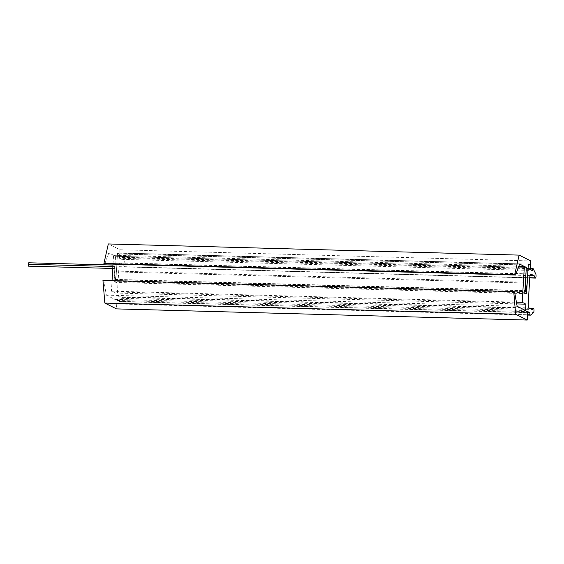 <?xml version="1.0" encoding="UTF-8"?>
<svg xmlns="http://www.w3.org/2000/svg" width="564" height="564" viewBox="0 0 564 564"><rect width="100%" height="100%" fill="white"/><g stroke="black" fill="none" stroke-linecap="round" stroke-linejoin="round"><path stroke-width="0.42" stroke-dasharray="2.82 2.11" d="M104.784 263.91L108.817 252.891L115.528 256.26L115 265.122L112.976 265.073M113.033 264.135L113.561 255.273L115.528 256.26L526.318 267.421L115.528 256.26L114.654 271.037L525.436 282.197M108.817 252.891L519.606 264.051M530.252 269.395L119.469 258.234L119.695 254.004L530.484 265.165L119.695 254.004L119.928 249.774L108.323 243.951M119.928 249.774L530.717 260.935M115 265.122L114.464 266.596L114.802 268.499L114.027 281.591L115.775 282.465L117.531 252.919L528.32 264.079L117.531 252.919L119.695 254.004L117.531 252.919L116.403 271.911L115.366 279.673L115.035 280.463L114.732 279.356L114.654 271.037M527.192 283.072L116.403 271.911M102.944 280.378L103.818 280.816L106.349 295.127L114.774 299.35L115.148 293.019L111.432 291.151L112.053 280.625M111.432 291.151L516.405 302.156M113.561 255.273L518.788 266.278M115.148 293.019L516.723 303.925M114.774 299.35L525.556 310.51M106.349 295.127L517.139 306.287M103.818 280.816L514.608 291.976M119.469 258.234L121.655 259.334L121.782 257.226L122.437 257.551L125.011 262.916A2.129 0.557 -88.4 0 1 125.236 265.313A2.129 0.557 -88.4 0 1 124.651 266.934A2.129 0.557 -88.4 0 1 124.404 266.694L123.368 264.544L120.308 263.007A4.258 1.114 91.6 0 0 120.174 262.972A4.258 1.114 91.6 0 0 118.969 266.68L117.46 292.004A4.258 1.114 91.6 0 0 118.306 296.777L121.366 298.314L122.585 297.291A2.129 0.557 -88.4 0 1 122.712 297.242A2.129 0.557 -88.4 0 1 123.213 299.146A2.129 0.557 -88.4 0 1 122.726 301.451L119.674 303.989L119.018 303.658L119.145 301.55L116.959 300.45L116.459 308.889M116.959 300.45L527.749 311.61M119.145 301.55L527.685 312.646M119.018 303.658L527.559 314.754M119.674 303.989L527.537 315.064M121.366 298.314L532.148 309.474M123.368 264.544L530.075 275.592M122.437 257.551L533.22 268.711M121.782 257.226L530.315 268.323M121.655 259.334L532.444 270.494M526.564 293.625L115.775 282.465M524.809 292.744L114.027 281.591M114.464 266.596L112.892 266.553M114.802 268.499L112.779 268.45M28.538 266.159L28.736 262.782M114.732 279.356L524.943 290.495M115.366 279.673L526.156 290.834M122.726 301.451L533.509 312.611M122.585 297.291L529.934 308.36M118.306 296.777L529.088 307.937M117.46 292.004L528.249 303.164M118.969 266.68L529.751 277.841M120.308 263.007L530.823 274.16M124.404 266.694L529.758 277.707M125.011 262.916L535.8 274.076M115.035 280.463L524.88 291.595M529.822 308.304L122.712 297.242M120.174 262.972L530.964 274.132M529.744 277.939L124.651 266.934"/><path stroke-width="0.85" d="M530.315 268.323L532.564 268.379L532.444 270.494L530.252 269.395L530.717 260.935L519.106 255.111L108.323 243.951L103.91 263.473L104.784 263.91L515.574 275.07L519.606 264.051L526.318 267.421L524.809 292.744L526.564 293.625L528.32 264.079L527.192 283.072L526.156 290.834L525.824 291.623L525.521 290.509L525.436 282.197L526.318 267.421L524.351 266.434L522.215 302.311L516.405 302.156M103.91 263.473L514.699 274.633L515.574 275.07M519.106 255.111L514.699 274.633M530.484 265.165L528.32 264.079L530.484 265.165M112.053 280.625L113.033 264.135M518.788 266.278L524.351 266.434M516.723 303.925L525.937 304.179L522.215 302.311M527.685 312.646L529.934 312.71L527.749 311.61L527.241 320.049L116.459 308.889L104.848 303.065L102.944 280.378L513.734 291.539L514.608 291.976L517.139 306.287L525.556 310.51L525.937 304.179M104.848 303.065L515.637 314.226L513.734 291.539M527.241 320.049L515.637 314.226M527.559 314.754L529.808 314.818L529.934 312.71M527.537 315.064L530.463 315.149L529.808 314.818M530.075 275.592L534.157 275.704L531.098 274.167A4.258 1.114 91.6 0 0 530.964 274.132A4.258 1.114 91.6 0 0 529.751 277.841L528.249 303.164A4.258 1.114 91.6 0 0 529.088 307.937L532.148 309.474L533.375 308.452A2.129 0.557 -88.4 0 1 533.502 308.402A2.129 0.557 -88.4 0 1 534.002 310.306A2.129 0.557 -88.4 0 1 533.509 312.611L530.463 315.149M532.564 268.379L533.22 268.711L535.8 274.076A2.129 0.557 -88.4 0 1 536.026 276.473A2.129 0.557 -88.4 0 1 535.44 278.094A2.129 0.557 -88.4 0 1 535.194 277.855L534.157 275.704M112.976 265.073L28.736 262.782L28.2 264.248L28.538 266.159L112.779 268.45M112.892 266.553L28.2 264.248M524.943 290.495L525.521 290.509M529.934 308.36L533.375 308.452M529.758 277.707L535.194 277.855M524.88 291.595L525.824 291.623M533.502 308.402L529.822 308.304M535.44 278.094L529.744 277.939"/></g></svg>
